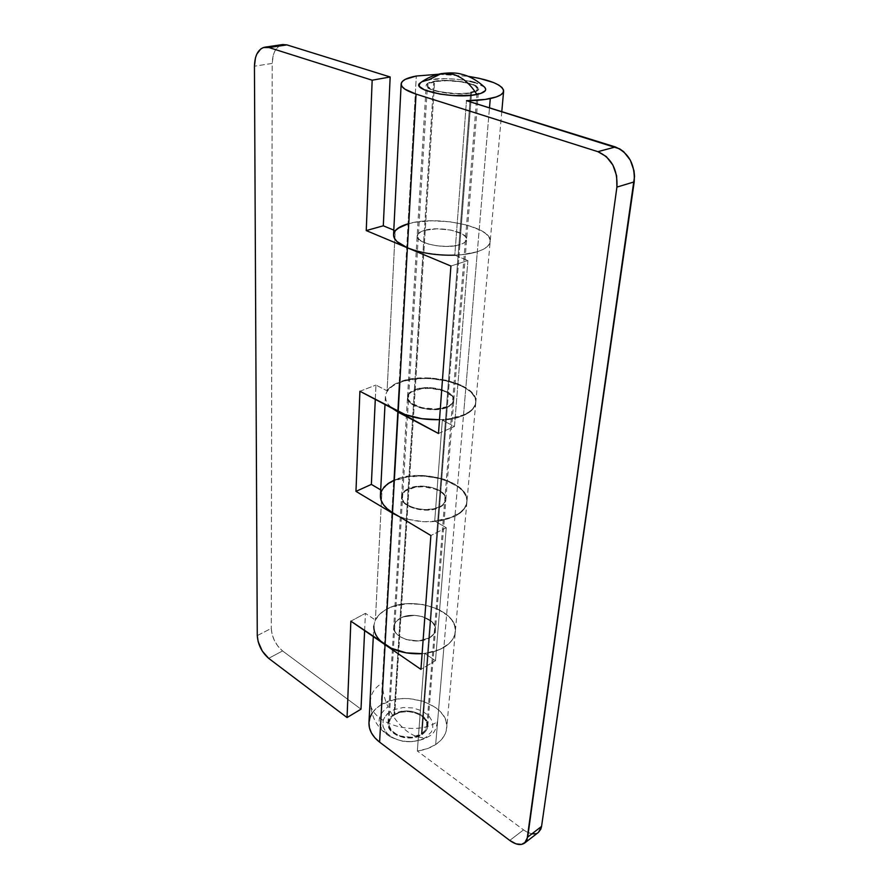 <?xml version="1.0" encoding="UTF-8"?>
<svg xmlns="http://www.w3.org/2000/svg" width="889" height="889" viewBox="0 0 889 889"><rect width="100%" height="100%" fill="white"/><g stroke="black" fill="none" stroke-linecap="round" stroke-linejoin="round"><path stroke-width="0.67" stroke-dasharray="4.45 3.33" d="M421.33 734.092L470.659 92.589C456.368 95.845 425.942 90.722 427.431 85.4C427.653 83.755 430.032 82.488 434.599 81.599L394.727 714.689C391.16 716.956 389.226 719.801 388.938 723.224C387.404 734.336 410.107 742.071 421.33 734.092C424.698 731.858 426.531 729.124 426.853 725.88C428.431 714.645 406.073 706.977 394.727 714.689L434.599 81.599L447.123 80.699L461.358 81.899L472.704 84.822L475.137 86.033L477.382 88.533L475.837 90.845L466.925 93.156L457.902 93.578L443.2 92.323L434.921 90.434L427.931 86.778L427.887 84.333L434.599 81.599C449.034 78.532 478.682 83.51 477.393 88.9C477.193 90.456 474.948 91.689 470.659 92.589L421.33 734.092L425.453 730.036L426.876 725.135L425.42 720.168L421.33 715.856L415.241 712.856L408.084 711.578L400.883 712.222L394.727 714.689L390.515 718.634L388.926 723.479L389.204 726.013L391.916 730.825L397.105 734.681L400.394 736.036L411.485 737.27L421.33 734.092M441.233 73.643L428.742 79.81L420.564 82.688M437.266 721.746C436.632 728.324 434.321 732.947 430.309 735.625L424.72 738.626C412.529 743.204 400.706 742.371 389.26 736.148C376.214 726.002 375.803 716.234 388.026 706.866C384.115 698.243 382.326 690.197 382.659 682.73C375.136 687.297 371.091 693.109 370.524 700.176C367.457 722.324 414.43 737.959 437.266 721.746M390.382 711.522C395.072 719.868 400.75 726.546 407.406 731.536C414.096 736.37 420.241 738.326 425.853 737.392C413.696 743.615 401.617 743.093 389.626 735.825C380.225 727.113 380.481 719.012 390.382 711.522L394.227 709.6L403.273 707.511L412.985 707.944L421.953 710.833L428.865 715.767L432.676 722.046L432.754 728.758L431.343 731.958L425.853 737.392L421.975 739.426L412.696 741.67L402.661 741.237L393.449 738.181L386.526 733.025L382.948 726.58L383.203 719.879L387.182 713.934L390.382 711.522M484.572 87.155C478.871 80.732 445.433 76.387 428.742 79.81L445.4 78.632L458.113 79.399L470.003 81.31M484.549 87.133L475.104 82.621M424.675 80.788L420.619 82.644M424.375 230.407C419.819 231.785 417.419 233.618 417.163 235.918C415.563 243.364 445.589 249.642 459.857 244.708L471.581 92.867C456.579 96.301 424.609 90.911 426.187 85.322C426.409 83.599 428.92 82.266 433.721 81.332L424.375 230.407L433.721 81.332L428.131 83.077L426.187 85.444L428.231 88.089L434.032 90.611L452.979 93.723L463.136 93.823L471.581 92.867L477.015 91.034L478.626 88.611L476.26 85.977L473.704 84.711L461.791 81.644L446.867 80.388L433.721 81.332C448.878 78.11 479.993 83.344 478.638 89C478.438 90.634 476.082 91.923 471.581 92.867L459.857 244.708C464.125 243.33 466.392 241.564 466.636 239.385C468.103 231.851 438.799 225.728 424.375 230.407L436.832 228.806L450.923 230.084L462.091 233.829L466.014 237.152L466.636 238.874L465.036 242.13L462.858 243.53L456.135 245.608L447.156 246.431L437.344 245.886L428.265 244.031L421.33 241.186L417.619 237.808L417.652 234.418L421.33 231.529L424.375 230.407L414.385 389.871C410.096 391.638 407.807 393.938 407.529 396.761C405.906 405.906 433.876 412.963 447.345 406.651L459.857 244.708C445.589 249.642 415.563 243.364 417.163 235.918C417.419 233.618 419.819 231.785 424.375 230.407C438.799 225.728 468.103 231.851 466.636 239.385C466.392 241.564 464.125 243.33 459.857 244.708L447.345 406.651C451.379 404.884 453.534 402.673 453.812 400.006C455.368 390.749 427.998 383.837 414.385 389.871L424.375 230.407L421.33 231.529L417.652 234.418L417.619 237.808L421.33 241.186L428.265 244.031L437.344 245.886L447.156 246.431L456.135 245.608L462.858 243.53L465.036 242.13L466.636 238.874L466.014 237.152L462.091 233.829L450.923 230.084L436.832 228.806L424.375 230.407M454.801 255.187L467.047 254.065L477.326 251.743C471.114 253.687 463.614 254.843 454.801 255.187L467.903 260.566L454.801 255.187L466.481 100.69L454.801 255.187C463.614 254.843 471.114 253.687 477.326 251.743L489.483 107.836L477.326 251.743C485.416 249.076 489.695 245.664 490.183 241.519C492.895 226.706 436.321 214.916 408.04 223.828L416.308 76.021L408.04 223.828C398.883 226.495 394.049 230.14 393.56 234.763M438.421 74.254L468.07 76.321L438.421 74.243M408.195 488.717C404.062 490.706 401.85 493.251 401.572 496.351C399.939 506.397 426.653 513.853 439.599 506.808L447.289 407.306C433.832 413.629 405.873 406.562 407.495 397.416C407.773 394.594 410.051 392.293 414.352 390.515L408.195 488.717L414.352 390.515C427.953 384.481 455.324 391.404 453.768 400.65C453.479 403.328 451.323 405.551 447.289 407.306L439.599 506.808C443.489 504.841 445.578 502.385 445.878 499.451C447.478 489.294 421.297 481.96 408.195 488.717L419.441 486.161L427.965 486.594L435.877 488.683L441.989 492.139L444.078 494.24L445.9 498.773L445.545 501.04L442.333 505.141L439.599 506.808L432.376 509.041L423.775 509.53L415.174 508.186L407.918 505.241L405.162 503.296L401.928 498.873L402.039 494.317L403.35 492.206L408.195 488.717M373.302 636.602L373.825 626.123C374.391 619.277 378.603 613.666 386.471 609.287L392.638 606.587L407.073 603.698L422.553 604.431L436.921 608.665L448.1 615.844L451.945 620.233L454.401 624.978L455.357 629.879L454.757 634.757L452.59 639.435L448.923 643.703L439.722 649.526L424.72 653.415L435.488 660.694L446.267 527.733L434.721 520.965L450.623 517.565L460.324 512.353L464.158 508.497L466.403 504.263L466.969 499.818L465.892 495.351L463.225 491.006L459.08 486.972L447.145 480.327L439.799 477.96L423.675 475.504L415.463 475.504L400.194 477.971L393.683 480.36L399.15 382.77L393.505 385.515L389.226 388.782L386.482 392.482L385.404 396.461L386.07 400.583L388.471 404.684L392.216 408.34C387.515 404.528 385.237 400.572 385.404 396.483C385.937 390.804 390.515 386.237 399.15 382.77L405.917 380.659L421.819 378.547L430.376 378.625L447.2 381.003L461.702 386.059L467.403 389.393L471.759 393.116L474.593 397.094L475.782 401.183L475.237 405.228L472.948 409.073L468.981 412.574L463.48 415.552L455.012 515.676C462.369 511.853 466.347 507.163 466.947 501.585C470.037 481.616 419.386 467.425 393.683 480.36L399.15 382.77C425.831 371.235 478.738 384.604 475.771 402.795C475.215 407.884 471.114 412.129 463.48 415.552C457.624 418.052 450.579 419.608 442.333 420.208L434.721 520.965C442.611 520.232 449.378 518.465 455.012 515.676L463.48 415.552L453.801 418.597L442.333 420.208L434.721 520.965L446.267 527.733L435.488 660.694L424.72 653.415L417.341 751.016C424.442 750.038 430.543 747.882 435.666 744.56C442.355 740.026 446.034 734.525 446.711 728.058C450.001 704.866 404.517 689.208 381.125 704.766L386.471 609.287C410.851 594.752 458.535 609.843 455.312 631.823C454.668 637.946 450.856 643.136 443.878 647.403L435.666 744.56L443.878 647.403C438.533 650.526 432.154 652.526 424.72 653.415L417.341 751.016L523.543 829.881L509.741 840.427L523.543 829.881L526.655 831.871L532.667 833.838M394.071 714.211C390.315 716.59 388.293 719.59 387.982 723.19C386.382 734.847 410.229 742.96 421.997 734.592L429.476 637.846C417.197 645.714 392.138 637.835 393.76 626.789C394.06 623.378 396.161 620.555 400.083 618.322L394.071 714.211L400.083 618.322C412.507 610.743 437.121 618.533 435.488 629.712C435.166 632.935 433.165 635.646 429.476 637.846L421.997 734.592C425.531 732.247 427.465 729.369 427.798 725.969C429.454 714.167 405.995 706.122 394.071 714.211L389.66 718.345L388.437 720.823L388.271 726.102L391.104 731.158L396.561 735.203L403.795 737.592L411.674 737.937L418.952 736.181L424.498 732.614L426.342 730.325L427.465 727.813L427.431 722.524L424.453 717.567L419.008 713.656L411.918 711.378L404.251 711.033L394.071 714.211M380.081 640.547L376.469 635.924L374.358 631.046L373.825 626.1L374.869 621.278L377.403 616.766L381.325 612.721L386.471 609.287L381.125 704.766C373.591 709.444 369.535 715.401 368.968 722.624M393.683 480.36C385.382 484.261 380.959 489.317 380.414 495.54M372.024 713.322L376.191 708.422L381.125 704.766L393.683 699.821L400.85 698.71L408.251 698.554L422.764 701.11L435.143 707.155L439.966 711.244L443.6 715.867L445.911 720.846L446.778 726.013L446.156 731.158L444.044 736.103L440.511 740.626L435.666 744.56L427.253 748.671L417.341 751.016L523.543 829.881C529.577 834.149 534.545 834.971 538.456 832.36M467.903 260.566L454.468 426.509L442.333 420.208L454.468 426.509L467.903 260.566L450.912 266.033L467.903 260.566M535.334 833.738L538.412 832.393M438.477 433.499L454.468 426.509L438.477 433.499M447.289 407.306L452.201 404.051L453.779 400.028L451.834 395.883L443.222 390.738L430.498 388.326L421.775 388.66L411.474 391.949L407.973 395.572L407.895 399.717L411.307 403.784L421.786 408.351L435.377 409.685L447.289 407.306M408.04 223.828L415.23 222.228L432.143 220.794L450.412 221.839L467.481 225.195L480.96 230.429L485.683 233.54L488.794 236.841L490.15 240.197L489.661 243.497L487.305 246.609L483.149 249.398L477.326 251.743L483.149 249.398L487.305 246.609L489.661 243.497L490.15 240.197L488.794 236.841L485.683 233.54L480.96 230.429L467.481 225.195L450.412 221.839L432.143 220.794L415.23 222.228L408.04 223.828C436.321 214.916 492.895 226.706 490.183 241.519C489.695 245.664 485.416 249.076 477.326 251.743L463.536 414.896C471.17 411.474 475.271 407.218 475.826 402.15C478.793 383.959 425.875 370.602 399.183 382.126L408.04 223.828L399.183 382.126C393.371 384.415 389.338 387.315 387.082 390.827L395.238 230.707L393.794 230.118L395.238 230.707L387.082 390.827L375.958 385.059L387.082 390.827L389.071 388.326L395.183 383.937L405.951 380.014L413.607 378.592L430.42 377.992L447.256 380.37L461.758 385.415L471.815 392.471L474.659 396.438L475.837 400.528L475.293 404.573L473.004 408.418L469.036 411.907L463.536 414.896L477.326 251.743L461.591 254.743L442.6 255.054L423.486 252.609L414.885 250.465M435.488 660.694L420.942 669.384L435.488 660.694M429.476 637.846L433.988 633.824L435.51 628.956L435.065 626.445L431.91 621.722L422.608 616.655L414.73 615.332L403.25 616.91L400.083 618.322L395.483 622.211L393.749 627.023L395.194 632.035L397.083 634.368L399.65 636.468L406.451 639.636L418.675 640.947L429.476 637.846L439.555 507.408C426.609 514.453 399.906 506.997 401.528 496.951C401.817 493.851 404.028 491.306 408.162 489.317L400.083 618.322C396.161 620.555 394.06 623.378 393.76 626.789C392.138 637.835 417.197 645.714 429.476 637.846C433.165 635.646 435.166 632.935 435.488 629.712C437.121 618.533 412.507 610.743 400.083 618.322L408.162 489.317C421.264 482.56 447.434 489.883 445.834 500.051C445.533 502.985 443.433 505.441 439.555 507.408L429.476 637.846L418.675 640.947L406.451 639.636L399.65 636.468L397.083 634.368L395.194 632.035L393.749 627.023L395.483 622.211L400.083 618.322L403.25 616.91L414.73 615.332L422.608 616.655L431.91 621.722L435.065 626.445L435.51 628.956L433.988 633.824L429.476 637.846M446.267 527.733L430.887 535.522L446.267 527.733M454.957 516.287L443.878 647.403C450.856 643.136 454.668 637.946 455.312 631.823C458.535 609.843 410.851 594.752 386.471 609.287L393.649 480.96C419.341 468.014 469.981 482.205 466.892 502.185C466.292 507.763 462.313 512.464 454.957 516.287C437.71 523.61 419.041 523.654 398.939 516.431L406.74 519.098L423.764 521.776L440.766 520.776L454.957 516.287L443.878 647.403L448.923 643.703L452.59 639.435L454.757 634.757L455.357 629.879L454.401 624.978L451.945 620.233L448.1 615.844L443.022 611.932L436.921 608.665L422.553 604.431L407.073 603.698L392.638 606.587L386.471 609.287C381.181 612.188 377.481 615.777 375.391 620.066L381.981 490.639C384.181 486.761 388.071 483.527 393.649 480.96L386.471 609.287L379.725 614.155L375.391 620.066L381.981 490.639L380.692 489.883L381.981 490.639L386.537 485.305L393.649 480.96L407.506 476.926L423.631 476.093L439.755 478.549L447.1 480.916L459.035 487.561L463.169 491.606L465.836 495.94L466.914 500.418L466.347 504.863L464.114 509.097L460.269 512.964L454.957 516.287M422.108 653.659C430.598 652.993 437.855 650.904 443.878 647.403L437.644 650.37L430.465 652.47L422.108 653.659M439.499 419.686C448.923 419.297 456.935 417.697 463.536 414.896L448.745 418.863L439.499 419.686M268.667 658.349L282.569 650.937L361.001 709.178L282.569 650.937L268.667 658.349M282.813 44.539C276.157 46.25 272.623 52.54 272.212 63.419L254.443 66.208L272.212 63.419L271.256 628.401L272.212 63.419L273.323 54.985L274.668 51.418L278.713 46.284L282.746 44.55M257.277 635.602L271.256 628.401L272.112 634.468L274.545 640.858L278.213 646.636L282.569 650.937C275.679 644.992 271.912 637.469 271.256 628.401L257.277 635.602M364.623 630.634L365.423 613.332L375.391 620.066L365.423 613.332L364.623 630.634M375.291 399.394L375.958 385.059L375.291 399.394M359.912 391.26L375.958 385.059L359.912 391.26M447.345 406.651L435.421 409.018L421.831 407.684L411.34 403.128L407.929 399.061L408.007 394.916L409.362 393.005L414.385 389.871L421.819 388.015L430.543 387.682L443.267 390.093L451.89 395.227L453.823 399.383L452.257 403.395L447.345 406.651M439.555 507.408L444.289 503.785L445.845 499.374L444.033 494.84L441.944 492.739L435.832 489.272L423.664 486.75L415.296 487.194L405.395 490.917L402.006 494.917L401.895 499.474L405.128 503.896L415.13 508.797L428.12 510.119L439.555 507.408M350.855 621.155L365.423 613.332L350.855 621.155M388.938 723.224L427.431 85.4M430.309 735.625L424.72 738.626M370.524 700.176C370.324 715.678 376.569 727.669 389.26 736.148M426.853 725.88L477.393 88.9M407.529 396.761L426.187 85.322M501.785 111.658L475.826 402.15M401.572 496.351L407.495 397.416M475.771 402.795L466.947 501.585M387.982 723.19L401.528 496.951M466.892 502.185L446.711 728.058M427.798 725.969L445.834 500.051M385.404 396.483L385.004 404.517M445.878 499.451L453.768 400.65M453.812 400.006L478.638 89"/><path stroke-width="1.33" d="M441.233 73.643C433.821 75.009 426.942 78.021 420.564 82.688C408.74 89.745 454.612 99.59 476.837 94.467C470.314 83.944 462.48 77.254 453.312 74.376L441.233 73.643L453.312 74.376C462.48 77.254 470.314 83.944 476.837 94.467C484.805 92.689 487.383 90.256 484.572 87.155C473.415 76.999 464.358 74.898 461.947 74.332C457.013 72.709 450.101 72.487 441.233 73.643L428.742 79.81L424.675 80.788M420.619 82.644L419.097 85.022L419.73 86.689L424.753 90.045L440.066 94.123L453.134 95.579L471.859 95.245L480.827 93.412L485.338 90.645L485.694 89.033L484.549 87.133M475.104 82.621L470.003 81.31M538.412 832.393L540.834 829.159L541.568 826.392L634.546 176.355L633.99 170.744L630.323 160.142L623.778 151.786L619.744 148.874L466.481 100.69L485.172 99.446L496.384 96.912L500.707 94.89L503.118 92.6L503.552 90.111L502.029 87.555L498.651 85L493.562 82.555L479.193 78.321L468.07 76.321C490.661 79.932 502.507 84.866 503.619 91.111C503.218 94.234 498.773 96.712 490.272 98.568L489.483 107.836L490.272 98.568C483.738 99.912 475.804 100.613 466.481 100.69L615.421 146.963L597.886 151.675L416.052 94.101L404.851 89.122L402.017 86.5L401.161 83.933L402.273 81.521L405.273 79.354L416.308 76.021L438.421 74.254L416.308 76.021C406.662 77.832 401.617 80.477 401.161 83.944L393.56 234.763C393.483 239.43 398.105 243.786 407.406 247.82L416.052 94.101C406.117 90.856 401.15 87.466 401.161 83.944M373.302 636.602L368.968 722.624C368.735 729.891 372.291 736.392 379.603 742.137L385.081 644.714C377.381 639.202 373.624 633.012 373.825 626.123M385.004 404.517L380.414 495.54C380.248 501.807 384.281 507.497 392.516 512.597L398.161 412.174L392.216 408.34L438.477 433.499L450.912 266.033L407.406 247.82L416.052 94.101L597.886 151.675L606.298 156.575L612.899 165.065L616.633 175.811L616.91 187.09L634.213 181.878L541.568 826.392L527.71 837.082L616.91 187.09L526.988 839.861L525.677 842.061L521.532 844.417L515.931 843.828L509.741 840.427L379.603 742.137L374.858 737.781L371.435 732.936L369.446 727.813L368.968 722.601L369.98 717.512L372.024 713.322M532.667 833.838L535.334 833.738M524.632 843.061L538.456 832.36L541.568 826.392L527.71 837.082L524.632 843.061C520.754 845.661 515.787 844.772 509.741 840.427L379.603 742.137L385.081 644.714L420.942 669.384L430.887 535.522L392.516 512.597L398.161 412.174L438.477 433.499L450.912 266.033L407.406 247.82L398.205 411.507C409.751 417.297 423.52 420.03 439.499 419.686L421.886 418.73L405.151 414.574L359.912 391.26L355.967 491.373L392.482 513.209L385.081 644.714L380.081 640.547M408.04 223.828L400.217 226.873L395.238 230.707C397.616 227.884 401.884 225.584 408.04 223.828L397.539 228.551L394.66 231.518L393.56 234.752L394.316 238.13L396.939 241.519L407.406 247.82L398.205 411.507L359.912 391.26L355.967 491.373L371.369 484.405L375.291 399.394L371.369 484.405L355.967 491.373L392.482 513.209L385.081 644.714C395.383 651.415 407.729 654.404 422.108 653.659L406.273 652.87L391.293 648.248L350.855 621.155L347.054 717.545L268.667 658.349L262.355 651.192L258.166 641.691L257.277 635.602L254.443 66.208L255.499 57.696L256.821 54.107L260.799 48.917L263.333 47.55L268.956 47.539L286.903 44.895L390.171 76.976L372.169 80.21L268.956 47.539L372.169 80.21L366.246 230.584L407.406 247.82L366.246 230.584L372.169 80.21L390.171 76.976L286.903 44.895L282.746 44.55M393.683 480.36L388.26 483.427L384.126 487.061L381.47 491.139L380.414 495.517L381.014 500.029L383.292 504.496L387.171 508.741L392.516 512.597L430.887 535.522L420.942 669.384L350.855 621.155L347.054 717.545L268.667 658.349C261.788 652.304 257.988 644.725 257.277 635.602L254.443 66.208C254.776 55.229 258.255 48.884 264.878 47.161L268.956 47.539L286.903 44.895L282.813 44.539L264.944 47.161M616.91 187.09L634.213 181.878C635.191 164.609 628.934 152.975 615.421 146.963L597.886 151.675C611.465 157.798 617.811 169.61 616.91 187.09M398.939 516.431L392.482 513.209L398.939 516.431M454.801 255.187C436.655 255.576 420.864 253.132 407.406 247.82L414.885 250.465M361.001 709.178L347.054 717.545L361.001 709.178L364.623 630.634L361.001 709.178M380.692 489.883L371.369 484.405L380.692 489.883M393.794 230.118L383.303 225.806L390.171 76.976L383.303 225.806L366.246 230.584L383.303 225.806L393.794 230.118M503.619 91.167L501.785 111.658"/></g></svg>
